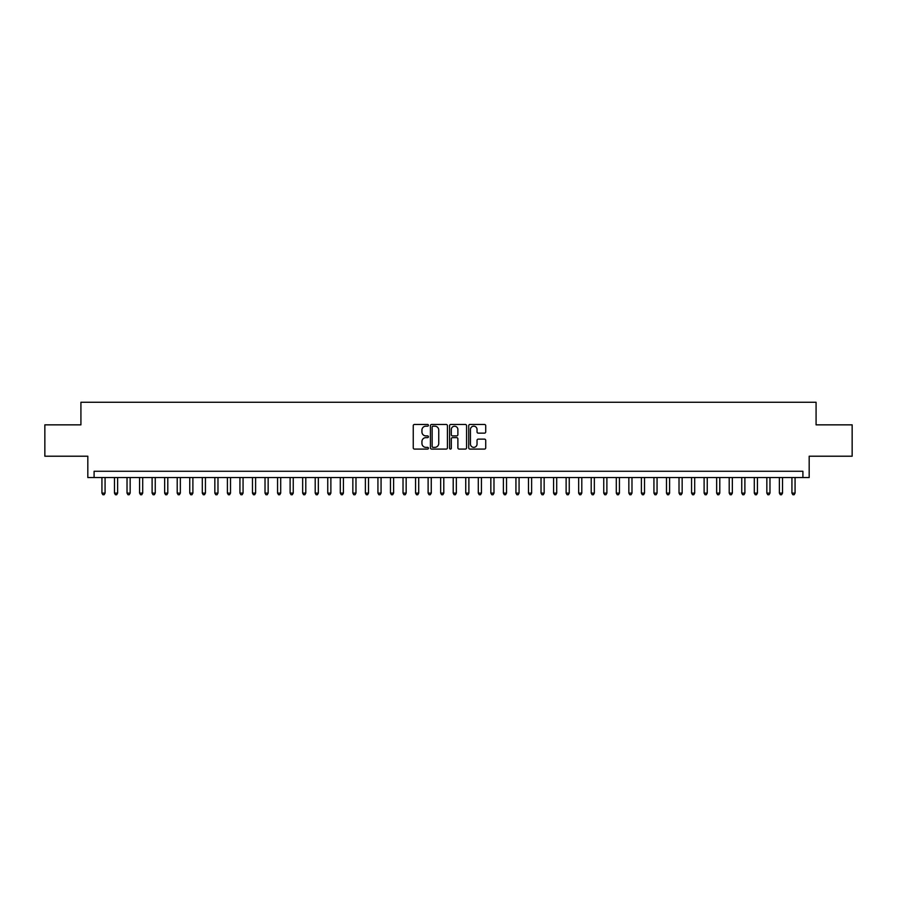 <?xml version="1.0" encoding="UTF-8"?>
<svg xmlns="http://www.w3.org/2000/svg" width="897" height="897" viewBox="0 0 897 897"><rect width="100%" height="100%" fill="white"/><g stroke="black" fill="none" stroke-linecap="round" stroke-linejoin="round"><path stroke-width="1.35" d="M428.43 425.313A0.863 0.863 0 0 0 427.566 424.46L414.481 424.46A1.233 1.233 0 0 0 413.248 425.683L413.248 447.85A1.233 1.233 0 0 0 414.481 449.083L427.566 449.083A0.863 0.863 0 0 0 428.43 448.22A0.863 0.863 0 0 0 427.566 447.356L425.873 447.356A3.936 3.936 0 0 1 421.938 443.421L421.938 441.571A3.936 3.936 0 0 1 425.873 437.635L427.566 437.635A0.863 0.863 0 0 0 428.43 436.772A0.863 0.863 0 0 0 427.566 435.908L425.873 435.908A3.936 3.936 0 0 1 421.938 431.973L421.938 430.123A3.936 3.936 0 0 1 425.873 426.176L427.566 426.176A0.863 0.863 0 0 0 428.43 425.313M484.492 433.139A1.233 1.233 0 0 0 485.714 431.906L485.714 425.683A1.233 1.233 0 0 0 484.492 424.46L469.961 424.46A1.233 1.233 0 0 0 468.727 425.683L468.727 447.85A1.233 1.233 0 0 0 469.961 449.083L484.492 449.083A1.233 1.233 0 0 0 485.714 447.85L485.714 440.337A1.233 1.233 0 0 0 484.492 439.115L478.269 439.115A1.233 1.233 0 0 0 477.036 440.337L477.036 444.071A3.296 3.296 0 0 1 473.739 447.356A3.296 3.296 0 0 1 470.454 444.071L470.454 429.472A3.296 3.296 0 0 1 473.739 426.176A3.296 3.296 0 0 1 477.036 429.472L477.036 431.906A1.233 1.233 0 0 0 478.269 433.139L484.492 433.139M802.905 477.54L809.184 477.54L809.184 456.214L852.15 456.214L852.15 424.853L816.079 424.853L816.079 402.271L80.921 402.271L80.921 424.853L44.85 424.853L44.85 456.214L87.816 456.214L87.816 477.54L802.905 477.54L802.905 471.273L94.095 471.273L94.095 477.54M447.424 425.683A1.233 1.233 0 0 0 446.19 424.46L431.659 424.46A1.233 1.233 0 0 0 430.425 425.683L430.425 447.85A1.233 1.233 0 0 0 431.659 449.083L446.19 449.083A1.233 1.233 0 0 0 447.424 447.85L447.424 425.683M450.81 424.46L465.341 424.46A1.233 1.233 0 0 1 466.575 425.683L466.575 447.85A1.233 1.233 0 0 1 465.341 449.083L459.118 449.083A1.233 1.233 0 0 1 457.885 447.85L457.885 438.868A1.233 1.233 0 0 0 456.663 437.635L452.537 437.635A1.233 1.233 0 0 0 451.303 438.868L451.303 448.22A0.863 0.863 0 0 1 450.44 449.083A0.863 0.863 0 0 1 449.576 448.22L449.576 425.683A1.233 1.233 0 0 1 450.81 424.46M433.016 426.176A0.863 0.863 0 0 0 432.152 427.039L432.152 446.493A0.863 0.863 0 0 0 433.016 447.356L434.798 447.356A3.936 3.936 0 0 0 438.745 443.421L438.745 430.123A3.936 3.936 0 0 0 434.798 426.176L433.016 426.176M457.885 429.54A3.296 3.296 0 0 0 454.6 426.243A3.296 3.296 0 0 0 451.303 429.54L451.303 434.675A1.233 1.233 0 0 0 452.537 435.908L456.663 435.908A1.233 1.233 0 0 0 457.885 434.675L457.885 429.54M101.933 477.54L101.933 493.103L105.072 493.103L105.072 477.54M105.072 493.103L104.13 494.729L102.875 494.729L101.933 493.103M114.48 477.54L114.48 493.103L117.619 493.103L117.619 477.54M117.619 493.103L116.677 494.729L115.421 494.729L114.48 493.103M127.026 477.54L127.026 493.103L130.155 493.103L130.155 477.54M130.155 493.103L129.213 494.729L127.968 494.729L127.026 493.103M139.573 477.54L139.573 493.103L142.701 493.103L142.701 477.54M142.701 493.103L141.76 494.729L140.504 494.729L139.573 493.103M152.109 477.54L152.109 493.103L155.248 493.103L155.248 477.54M155.248 493.103L154.306 494.729L153.051 494.729L152.109 493.103M164.656 477.54L164.656 493.103L167.795 493.103L167.795 477.54M167.795 493.103L166.853 494.729L165.597 494.729L164.656 493.103M177.202 477.54L177.202 493.103L180.342 493.103L180.342 477.54M180.342 493.103L179.4 494.729L178.144 494.729L177.202 493.103M189.749 477.54L189.749 493.103L192.889 493.103L192.889 477.54M192.889 493.103L191.947 494.729L190.691 494.729L189.749 493.103M202.296 477.54L202.296 493.103L205.435 493.103L205.435 477.54M205.435 493.103L204.494 494.729L203.238 494.729L202.296 493.103M214.843 477.54L214.843 493.103L217.982 493.103L217.982 477.54M217.982 493.103L217.04 494.729L215.785 494.729L214.843 493.103M227.39 477.54L227.39 493.103L230.518 493.103L230.518 477.54M230.518 493.103L229.587 494.729L228.331 494.729L227.39 493.103M239.936 477.54L239.936 493.103L243.065 493.103L243.065 477.54M243.065 493.103L242.123 494.729L240.878 494.729L239.936 493.103M252.472 477.54L252.472 493.103L255.611 493.103L255.611 477.54M255.611 493.103L254.67 494.729L253.414 494.729L252.472 493.103M265.019 477.54L265.019 493.103L268.158 493.103L268.158 477.54M268.158 493.103L267.216 494.729L265.961 494.729L265.019 493.103M277.565 477.54L277.565 493.103L280.705 493.103L280.705 477.54M280.705 493.103L279.763 494.729L278.507 494.729L277.565 493.103M290.112 477.54L290.112 493.103L293.252 493.103L293.252 477.54M293.252 493.103L292.31 494.729L291.054 494.729L290.112 493.103M302.659 477.54L302.659 493.103L305.799 493.103L305.799 477.54M305.799 493.103L304.857 494.729L303.601 494.729L302.659 493.103M315.206 477.54L315.206 493.103L318.345 493.103L318.345 477.54M318.345 493.103L317.403 494.729L316.148 494.729L315.206 493.103M327.753 477.54L327.753 493.103L330.881 493.103L330.881 477.54M330.881 493.103L329.95 494.729L328.694 494.729L327.753 493.103M340.299 477.54L340.299 493.103L343.428 493.103L343.428 477.54M343.428 493.103L342.486 494.729L341.241 494.729L340.299 493.103M352.846 477.54L352.846 493.103L355.974 493.103L355.974 477.54M355.974 493.103L355.033 494.729L353.777 494.729L352.846 493.103M365.382 477.54L365.382 493.103L368.521 493.103L368.521 477.54M368.521 493.103L367.579 494.729L366.324 494.729L365.382 493.103M377.929 477.54L377.929 493.103L381.068 493.103L381.068 477.54M381.068 493.103L380.126 494.729L378.87 494.729L377.929 493.103M390.475 477.54L390.475 493.103L393.615 493.103L393.615 477.54M393.615 493.103L392.673 494.729L391.417 494.729L390.475 493.103M403.022 477.54L403.022 493.103L406.162 493.103L406.162 477.54M406.162 493.103L405.22 494.729L403.964 494.729L403.022 493.103M415.569 477.54L415.569 493.103L418.708 493.103L418.708 477.54M418.708 493.103L417.767 494.729L416.511 494.729L415.569 493.103M428.116 477.54L428.116 493.103L431.255 493.103L431.255 477.54M431.255 493.103L430.313 494.729L429.058 494.729L428.116 493.103M440.662 477.54L440.662 493.103L443.791 493.103L443.791 477.54M443.791 493.103L442.86 494.729L441.604 494.729L440.662 493.103M453.209 477.54L453.209 493.103L456.338 493.103L456.338 477.54M456.338 493.103L455.396 494.729L454.14 494.729L453.209 493.103M465.745 477.54L465.745 493.103L468.884 493.103L468.884 477.54M468.884 493.103L467.942 494.729L466.687 494.729L465.745 493.103M478.292 477.54L478.292 493.103L481.431 493.103L481.431 477.54M481.431 493.103L480.489 494.729L479.233 494.729L478.292 493.103M490.838 477.54L490.838 493.103L493.978 493.103L493.978 477.54M493.978 493.103L493.036 494.729L491.78 494.729L490.838 493.103M503.385 477.54L503.385 493.103L506.525 493.103L506.525 477.54M506.525 493.103L505.583 494.729L504.327 494.729L503.385 493.103M515.932 477.54L515.932 493.103L519.071 493.103L519.071 477.54M519.071 493.103L518.13 494.729L516.874 494.729L515.932 493.103M528.479 477.54L528.479 493.103L531.618 493.103L531.618 477.54M531.618 493.103L530.676 494.729L529.421 494.729L528.479 493.103M541.026 477.54L541.026 493.103L544.154 493.103L544.154 477.54M544.154 493.103L543.223 494.729L541.967 494.729L541.026 493.103M553.572 477.54L553.572 493.103L556.701 493.103L556.701 477.54M556.701 493.103L555.759 494.729L554.514 494.729L553.572 493.103M566.119 477.54L566.119 493.103L569.247 493.103L569.247 477.54M569.247 493.103L568.306 494.729L567.05 494.729L566.119 493.103M578.655 477.54L578.655 493.103L581.794 493.103L581.794 477.54M581.794 493.103L580.852 494.729L579.597 494.729L578.655 493.103M591.201 477.54L591.201 493.103L594.341 493.103L594.341 477.54M594.341 493.103L593.399 494.729L592.143 494.729L591.201 493.103M603.748 477.54L603.748 493.103L606.888 493.103L606.888 477.54M606.888 493.103L605.946 494.729L604.69 494.729L603.748 493.103M616.295 477.54L616.295 493.103L619.435 493.103L619.435 477.54M619.435 493.103L618.493 494.729L617.237 494.729L616.295 493.103M628.842 477.54L628.842 493.103L631.981 493.103L631.981 477.54M631.981 493.103L631.039 494.729L629.784 494.729L628.842 493.103M641.389 477.54L641.389 493.103L644.528 493.103L644.528 477.54M644.528 493.103L643.586 494.729L642.33 494.729L641.389 493.103M653.935 477.54L653.935 493.103L657.064 493.103L657.064 477.54M657.064 493.103L656.122 494.729L654.877 494.729L653.935 493.103M666.482 477.54L666.482 493.103L669.611 493.103L669.611 477.54M669.611 493.103L668.669 494.729L667.413 494.729L666.482 493.103M679.018 477.54L679.018 493.103L682.157 493.103L682.157 477.54M682.157 493.103L681.215 494.729L679.96 494.729L679.018 493.103M691.565 477.54L691.565 493.103L694.704 493.103L694.704 477.54M694.704 493.103L693.762 494.729L692.506 494.729L691.565 493.103M704.111 477.54L704.111 493.103L707.251 493.103L707.251 477.54M707.251 493.103L706.309 494.729L705.053 494.729L704.111 493.103M716.658 477.54L716.658 493.103L719.798 493.103L719.798 477.54M719.798 493.103L718.856 494.729L717.6 494.729L716.658 493.103M729.205 477.54L729.205 493.103L732.344 493.103L732.344 477.54M732.344 493.103L731.403 494.729L730.147 494.729L729.205 493.103M741.752 477.54L741.752 493.103L744.891 493.103L744.891 477.54M744.891 493.103L743.949 494.729L742.694 494.729L741.752 493.103M754.299 477.54L754.299 493.103L757.427 493.103L757.427 477.54M757.427 493.103L756.496 494.729L755.24 494.729L754.299 493.103M766.845 477.54L766.845 493.103L769.974 493.103L769.974 477.54M769.974 493.103L769.032 494.729L767.787 494.729L766.845 493.103M779.381 477.54L779.381 493.103L782.52 493.103L782.52 477.54M782.52 493.103L781.579 494.729L780.323 494.729L779.381 493.103M791.928 477.54L791.928 493.103L795.067 493.103L795.067 477.54M795.067 493.103L794.125 494.729L792.87 494.729L791.928 493.103"/></g></svg>
